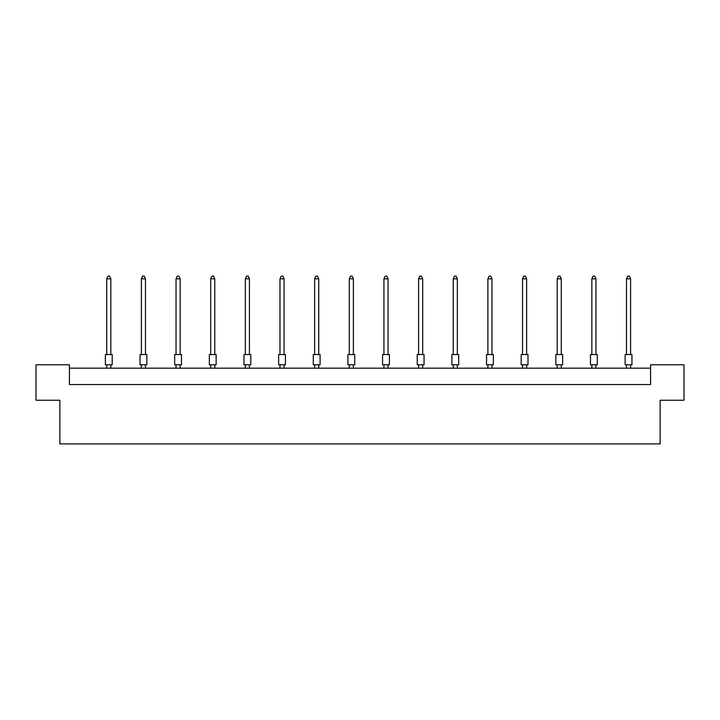 <?xml version="1.0" encoding="UTF-8"?>
<svg xmlns="http://www.w3.org/2000/svg" width="720" height="720" viewBox="0 0 720 720"><rect width="100%" height="100%" fill="white"/><g stroke="black" fill="none" stroke-linecap="round" stroke-linejoin="round"><path stroke-width="1.08" d="M59.877 400.248L36 400.248L36 364.779L69.426 364.779L69.426 384.552L650.574 384.552L650.574 364.779L684 364.779L684 400.248L660.123 400.248L660.123 443.898L59.877 443.898L59.877 400.248M650.574 368.181L69.426 368.181M105.372 354.546L112.194 354.546L112.194 364.779L105.372 364.779L105.372 354.546L105.372 364.779M110.826 354.546L110.826 278.829L106.731 278.829L106.731 354.546M106.731 278.829L107.964 276.102L109.602 276.102L110.826 278.829M106.731 364.779L106.731 368.181M110.826 368.181L110.826 364.779M112.194 354.546L112.194 364.779M140.022 354.546L146.844 354.546L146.844 364.779L140.022 364.779L140.022 354.546M145.476 354.546L145.476 278.829L141.381 278.829L141.381 354.546M141.381 278.829L142.614 276.102L144.252 276.102L145.476 278.829M141.381 364.779L141.381 368.181M145.476 368.181L145.476 364.779M174.672 354.546L181.494 354.546L181.494 364.779L174.672 364.779L174.672 354.546M180.126 354.546L180.126 278.829L176.04 278.829L176.04 354.546M176.04 278.829L177.264 276.102L178.902 276.102L180.126 278.829M176.04 364.779L176.04 368.181M180.126 368.181L180.126 364.779M209.322 354.546L216.144 354.546L216.144 364.779L209.322 364.779L209.322 354.546M214.776 354.546L214.776 278.829L210.69 278.829L210.69 354.546M210.69 278.829L211.914 276.102L213.552 276.102L214.776 278.829M210.69 364.779L210.69 368.181M214.776 368.181L214.776 364.779M243.972 354.546L250.794 354.546L250.794 364.779L243.972 364.779L243.972 354.546M249.435 354.546L249.435 278.829L245.34 278.829L245.34 354.546M245.34 278.829L246.564 276.102L248.202 276.102L249.435 278.829M245.34 364.779L245.34 368.181M249.435 368.181L249.435 364.779M278.622 354.546L285.444 354.546L285.444 364.779L278.622 364.779L278.622 354.546M284.085 354.546L284.085 278.829L279.99 278.829L279.99 354.546M279.99 278.829L281.214 276.102L282.852 276.102L284.085 278.829M279.99 364.779L279.99 368.181M284.085 368.181L284.085 364.779M313.272 354.546L320.094 354.546L320.094 364.779L313.272 364.779L313.272 354.546M318.735 354.546L318.735 278.829L314.64 278.829L314.64 354.546M314.64 278.829L315.864 276.102L317.502 276.102L318.735 278.829M314.64 364.779L314.64 368.181M318.735 368.181L318.735 364.779M347.931 354.546L354.744 354.546L354.744 364.779L347.931 364.779L347.931 354.546M353.385 354.546L353.385 278.829L349.29 278.829L349.29 354.546M349.29 278.829L350.523 276.102L352.152 276.102L353.385 278.829M349.29 364.779L349.29 368.181M353.385 368.181L353.385 364.779M382.581 354.546L389.403 354.546L389.403 364.779L382.581 364.779L382.581 354.546M388.035 354.546L388.035 278.829L383.94 278.829L383.94 354.546M383.94 278.829L385.173 276.102L386.811 276.102L388.035 278.829M383.94 364.779L383.94 368.181M388.035 368.181L388.035 364.779M417.231 354.546L424.053 354.546L424.053 364.779L417.231 364.779L417.231 354.546M422.685 354.546L422.685 278.829L418.59 278.829L418.59 354.546M418.59 278.829L419.823 276.102L421.461 276.102L422.685 278.829M418.59 364.779L418.59 368.181M422.685 368.181L422.685 364.779M451.881 354.546L458.703 354.546L458.703 364.779L451.881 364.779L451.881 354.546M457.335 354.546L457.335 278.829L453.24 278.829L453.24 354.546M453.24 278.829L454.473 276.102L456.111 276.102L457.335 278.829M453.24 364.779L453.24 368.181M457.335 368.181L457.335 364.779M486.531 354.546L493.353 354.546L493.353 364.779L486.531 364.779L486.531 354.546M491.985 354.546L491.985 278.829L487.899 278.829L487.899 354.546M487.899 278.829L489.123 276.102L490.761 276.102L491.985 278.829M487.899 364.779L487.899 368.181M491.985 368.181L491.985 364.779M521.181 354.546L528.003 354.546L528.003 364.779L521.181 364.779L521.181 354.546M526.635 354.546L526.635 278.829L522.549 278.829L522.549 354.546M522.549 278.829L523.773 276.102L525.411 276.102L526.635 278.829M522.549 364.779L522.549 368.181M526.635 368.181L526.635 364.779M555.831 354.546L562.653 354.546L562.653 364.779L555.831 364.779L555.831 354.546M561.285 354.546L561.285 278.829L557.199 278.829L557.199 354.546M557.199 278.829L558.423 276.102L560.061 276.102L561.285 278.829M557.199 364.779L557.199 368.181M561.285 368.181L561.285 364.779M590.481 354.546L597.303 354.546L597.303 364.779L590.481 364.779L590.481 354.546M595.944 354.546L595.944 278.829L591.849 278.829L591.849 354.546M591.849 278.829L593.073 276.102L594.711 276.102L595.944 278.829M591.849 364.779L591.849 368.181M595.944 368.181L595.944 364.779M625.131 354.546L631.953 354.546L631.953 364.779L625.131 364.779L625.131 354.546L625.131 364.779M630.594 354.546L630.594 278.829L626.499 278.829L626.499 354.546M626.499 278.829L627.723 276.102L629.361 276.102L630.594 278.829M626.499 364.779L626.499 368.181M630.594 368.181L630.594 364.779M528.003 354.546L528.003 364.779L528.003 354.546M597.303 354.546L597.303 364.779M631.953 354.546L631.953 364.779"/></g></svg>
